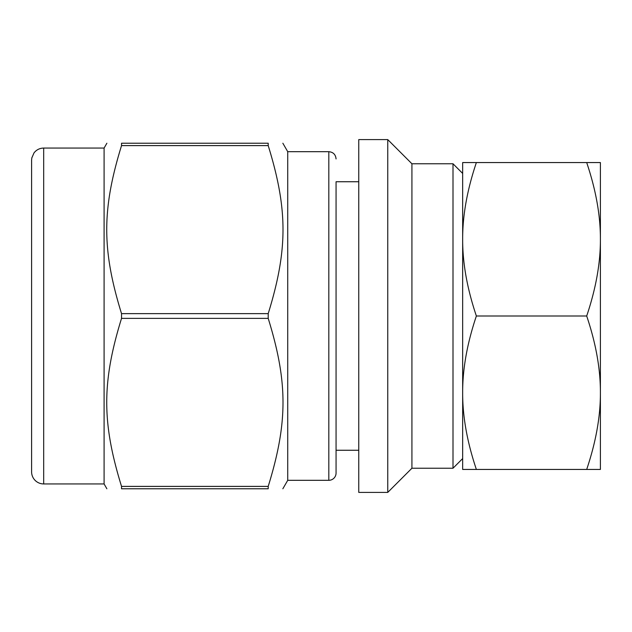 <?xml version="1.0" encoding="UTF-8"?>
<svg xmlns="http://www.w3.org/2000/svg" width="632" height="632" viewBox="0 0 632 632"><rect width="100%" height="100%" fill="white"/><g stroke="black" fill="none" stroke-linecap="round" stroke-linejoin="round"><path stroke-width="0.95" d="M121.534 486.395C101.807 422.547 101.807 382.226 121.534 318.37L268.205 318.37C287.931 382.226 287.931 422.547 268.205 486.395L121.534 486.395L121.534 488.773C101.807 488.773 101.807 488.773 121.534 488.773C101.807 488.773 101.807 488.773 121.534 488.773L268.205 488.773C287.931 488.773 287.931 488.773 268.205 488.773C287.931 488.773 287.931 488.773 268.205 488.773L268.205 486.395M268.205 145.605L268.205 143.227C287.931 143.227 287.931 143.227 268.205 143.227C287.931 143.227 287.931 143.227 268.205 143.227L121.534 143.227C101.807 143.227 101.807 143.227 121.534 143.227C101.807 143.227 101.807 143.227 121.534 143.227L121.534 145.605L268.205 145.605C287.931 209.453 287.931 249.774 268.205 313.63L121.534 313.63C101.807 249.774 101.807 209.453 121.534 145.605M282.852 143.227L287.734 151.688L287.734 480.312L282.852 488.773M268.205 313.63L268.205 318.37M476.37 162.558L462.663 162.558L462.663 239.283C462.569 215.583 467.135 190.011 476.37 162.558L586.693 162.558C595.929 190.011 600.495 215.583 600.4 239.283C600.495 262.975 595.929 288.548 586.693 316C595.929 343.453 600.495 369.025 600.4 392.717C600.495 416.417 595.929 441.989 586.693 469.442L476.37 469.442C467.135 441.989 462.569 416.417 462.663 392.717C462.569 369.025 467.135 343.453 476.37 316L586.693 316M586.693 469.442L600.4 469.442L600.4 162.558L586.693 162.558M476.37 316C467.135 288.548 462.569 262.975 462.663 239.283L462.663 469.442L476.37 469.442M43.679 483.938L43.679 148.062C39.705 148.157 36.482 149.76 34.017 152.889L31.798 157.968L31.6 160.141L31.6 471.859A12.079 12.079 0 0 0 43.679 483.938L104.09 483.938L106.879 488.773M43.679 148.062L104.09 148.062L104.09 483.938M121.534 313.63L121.534 318.37M358.763 181.74L336.066 181.74L336.066 473.068L336.066 450.261L358.763 450.261M336.066 473.068A7.252 7.252 0 0 1 328.814 480.312L328.814 151.688C333.222 152.115 335.632 154.532 336.066 158.932L336.066 158.932M358.763 139.601L358.763 492.399L387.756 492.399L387.756 139.601L358.763 139.601M387.756 139.601L411.922 163.767L411.922 468.233L387.756 492.399M411.922 163.767L453.002 163.767L453.002 468.233L411.922 468.233M453.002 163.767L462.663 173.437L462.663 239.283M462.663 392.717L462.663 458.563L453.002 468.233M104.09 148.062L106.879 143.227M287.734 480.312L328.814 480.312M287.734 151.688L328.814 151.688"/></g></svg>
